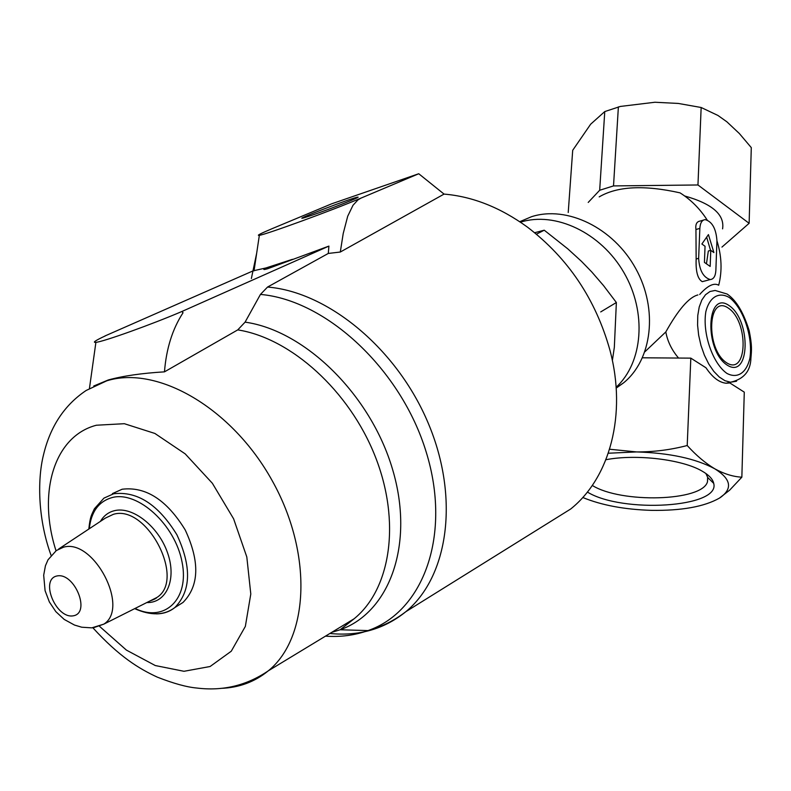 <?xml version="1.0" encoding="UTF-8"?>
<svg xmlns="http://www.w3.org/2000/svg" width="791" height="791" viewBox="0 0 791 791"><rect width="100%" height="100%" fill="white"/><g stroke="black" fill="none" stroke-linecap="round" stroke-linejoin="round"><path stroke-width="1.19" d="M587.367 492.051C622.339 513.586 720.68 507.654 713.709 483.37C712.82 479.148 708.993 475.084 702.24 471.189C682.534 459.413 636.152 453.856 605.936 459.719M608.319 453.233L636.557 451.928C669.661 452.966 695.724 458.582 714.757 468.786C730.943 478.901 732.862 488.442 720.502 497.42L719.405 498.132C704.267 506.705 681.634 510.778 651.507 510.363C624.524 509.533 601.605 505.241 582.759 497.49M644.942 351.738L665.814 331.933C678.391 309.479 689.08 297.149 697.899 294.944M699.699 294.47C707.629 285.61 713.957 282.525 718.703 285.225C722.321 270.937 721.728 256.126 716.943 240.8M599.192 196.89C617.375 186.201 644.329 184.857 680.033 192.856C690.859 199.688 699.887 208.715 707.134 219.957M703.377 220.125L700.134 221.065C696.703 221.559 695.299 224.367 695.942 229.509L696.149 259.013C695.655 271.511 697.692 279.065 702.279 281.665L710.239 279.559C713.62 279.243 715.499 276.197 715.865 270.443L716.943 240.741C716.063 228.609 712.127 221.569 705.137 219.611C701.983 220.027 700.223 222.943 699.847 228.391L698.641 258.331C699.432 270.364 703.298 277.443 710.239 279.559M684.65 195.97C712.177 203.722 724.823 214.687 722.578 228.876M678.549 358.046C671.747 350.047 667.505 341.336 665.814 331.933M519.736 221.707L531.582 216.685C566.91 205.314 613.332 227.67 635.707 268.515C658.359 309.222 652.239 359.796 623.466 382.943L616.179 388.124M520.448 222.192C555.242 211.138 600.883 232.594 623.872 272.509C647.087 312.277 643.043 362.575 616.12 387.254M267.546 287.054C328.156 291.879 397.211 348.94 428.356 423.472C459.739 497.954 448.368 576.708 405.872 611.67L570.687 508.999C609.841 477.784 627.105 414.425 609.95 350.235C595.702 299.324 568.205 258.301 527.478 227.146C500.387 207.499 472.583 196.484 444.058 194.092L418.746 173.743L331.676 203.811L272.569 228.48C260.595 233.513 256.185 235.787 259.349 235.313C265.944 234.561 332.685 210.159 360.834 198.175L357.928 199.935L352.994 205.284L347.704 216.24L343.215 233.523L340.298 252.032L328.285 253.446L267.546 287.054L260.447 294.42C326.376 300.066 401.106 369.417 426.211 452.086C451.799 534.726 423.61 611.403 368.033 630.585C354.675 635.351 340.486 637.2 325.487 636.142M112.421 493.594L122.15 489.233C145.781 486.366 166.802 499.942 185.223 529.96C199.975 561.739 199.233 585.904 182.998 602.465L177.342 606.005M104.906 336.076L105.549 335.78C95.404 340.506 92.191 342.701 95.899 342.345C103.245 341.801 151.991 324.34 181.9 311.486L182.998 312.84C172.487 328.937 166.308 348.613 164.469 371.849L237.755 329.887L245.081 322.145L260.447 294.42M292.452 259.319L265.964 267.951C262.602 269.721 263.166 269.988 267.635 268.742L328.918 246.1L181.9 311.486M182.414 311.347L182.998 312.84M93.733 386.008L108.318 379.957C123.139 375.913 141.856 373.214 164.469 371.849M265.964 267.951L253.1 270.858L104.877 336.007M328.918 246.1L328.285 253.446M251.37 278.521L256.65 253.318M418.746 173.743L360.844 198.175M312 215.231C330.084 209.091 362.268 196.346 357.74 197.157C353.32 197.335 289.229 221.955 304.011 217.812L312 215.231M340.298 252.032L444.058 194.092M612.363 360.567L614.33 347.358L616.367 302.518L603.523 285.581L591.747 271.926L581.474 261.346L567.74 248.809L544.238 230.201L534.686 232.722M600.705 311.921L616.367 302.518M536.456 234.166L544.238 230.201M741.849 477.181L744.282 392.148L729.846 382.963L726.108 383.23C719.118 382.508 712.414 377.356 705.987 367.785L690.82 358.135L687.211 445.521C696.228 455.448 705.404 463.2 714.757 468.786C724.121 473.928 733.148 476.726 741.849 477.181L729.628 490.183L719.405 498.132M588.217 202.427L599.677 190.255L613.519 185.915L697.959 184.975L749.126 223.309L721.946 247.089M697.959 184.975L701.152 107.497L717.941 115.456L726.84 121.774L739.348 133.521L751.292 147.62L749.126 223.309M568.225 212.512L572.704 150.29L590.669 124.187L604.769 111.571L620.381 106.439L654.948 102.247L678.302 103.443L701.152 107.497M599.677 190.255L604.769 111.571M613.519 185.915L618.384 106.884M642.5 357.799L690.82 358.135M609.604 449.239L636.557 451.928C653.623 452.017 670.511 449.881 687.211 445.521M710.773 250.342L713.897 252.576L708.439 234.601L701.884 244.004L705.048 246.268L704.425 262.394L710.17 266.438L710.773 250.342L708.341 251.014L706.452 263.828M710.555 250.401L706.66 237.162M592.271 485.427C621.024 503.551 702.477 501.415 707.48 481.768L707.767 477.546L705.879 473.483M57.011 575.957C74.502 572.2 91.094 612.926 73.326 615.813C55.953 619.126 39.599 579.328 57.011 575.957M58.682 548.984L105.411 518.085L113.39 514.318C146.81 504.015 186.152 579.516 156.836 597.512L103.819 624.139L91.786 627.856L81.73 627.214L74.483 625.048L64.219 619.432L55.815 611.621L49.368 601.971L45.087 590.689L43.683 575.215L45.433 565.763L48.024 559.791L56.349 550.526L63.537 547.184C93.625 538.206 130.05 607.913 103.819 624.139L93.931 627.589M149.707 601.091C154.057 599.519 156.43 598.332 156.836 597.512L150.933 600.478M100.427 521.378C103.769 515.692 108.505 512.113 114.646 510.64C132.769 506.151 158.694 526.658 167.633 553.067C176.917 579.437 166.476 603.167 146.78 602.564M89.274 528.754C91.143 511.728 98.806 501.316 112.253 497.519C137.861 490.736 175.147 524.749 182.059 562.065C189.672 599.449 164.409 622.903 135.053 608.447M88.819 529.05C90.273 515.633 91.578 515.178 94.396 508.781L103.937 498.132L113.667 493.772C137.318 490.944 158.398 504.609 176.907 534.785C191.748 566.722 191.056 590.986 174.831 607.567C169.59 611.73 163.421 613.826 156.321 613.865M56.023 550.763C37.404 493.287 53.788 436.217 96.423 425.222L124.335 423.699L154.878 433.448L185.213 453.886L212.364 483.271L233.602 518.797L246.812 556.983L250.796 594.021L245.348 626.403L231.259 651.22L210.099 666.506L183.987 671.292L155.283 665.547L126.402 650.103L99.626 626.423M51.089 555.351C38.571 521.427 36.811 481.393 43.564 454.607C50.357 426.3 64.565 404.923 86.17 390.467L106.706 380.837C157.28 365.007 231.911 407.849 272.193 480.671C312.88 553.265 309.222 637.783 268.317 670.817C254.742 681.931 238.872 687.784 220.719 688.368M245.081 322.145C304.842 330.42 370.633 394.749 392.524 469.231C414.82 543.724 389.874 612.244 340.16 629.765L331.706 632.375M237.755 329.887C290.89 338.143 349.296 390.774 375.102 456.14C401.086 521.496 390.863 588.998 354.111 618.78L334.306 630.793M92.834 627.747C118.986 656.382 138.712 668.583 157.419 677.185C173.654 683.533 186.814 687.152 196.89 688.041C222.884 691.255 246.703 685.51 268.317 670.817L354.111 618.78L340.16 629.765L368.033 630.585C381.608 626.927 394.225 620.619 405.872 611.67C384.307 629.102 358.976 636.369 329.896 633.472M728.432 308.174C707.53 293.303 705.345 349.177 726.632 362.792C747.525 376.338 748.988 321.858 728.432 308.174M729.134 305.603C706.373 289.328 703.96 350.294 727.186 365.116C749.947 379.818 751.499 320.523 729.134 305.603M729.401 297.564C718.96 291.474 709.616 296.852 705.869 311.565C702.22 333.07 712.572 363.385 726.919 373.411C737.528 378.998 746.536 372.838 749.917 358.165C753.101 336.996 743.362 308.124 729.401 297.564M726.108 383.23L730.548 382.231C743.758 379.215 750.54 371.197 750.926 358.175C751.608 349.889 752.201 346.013 749.206 330.767C742.255 308.272 733.989 298.711 727.097 294.025L715.113 290.455L710.002 291.513L705.503 294.736L701.844 299.987L699.214 307.017L697.771 315.52L697.573 325.071L698.651 335.196L700.955 345.38L704.366 355.119L708.706 363.919L713.759 371.345L719.276 377.03L724.961 380.708L730.548 382.231L736.54 381.242M699.847 228.391L695.942 229.509M698.641 258.331L696.149 259.013M616.159 387.857L623.466 382.943M182.998 602.465L174.831 607.567C164.281 615.507 150.893 615.873 134.668 608.645M95.899 342.345L89.452 388.391M259.349 235.313L254.03 270.848M707.648 477.032L707.48 481.768M707.767 477.546L713.709 483.37"/></g></svg>
